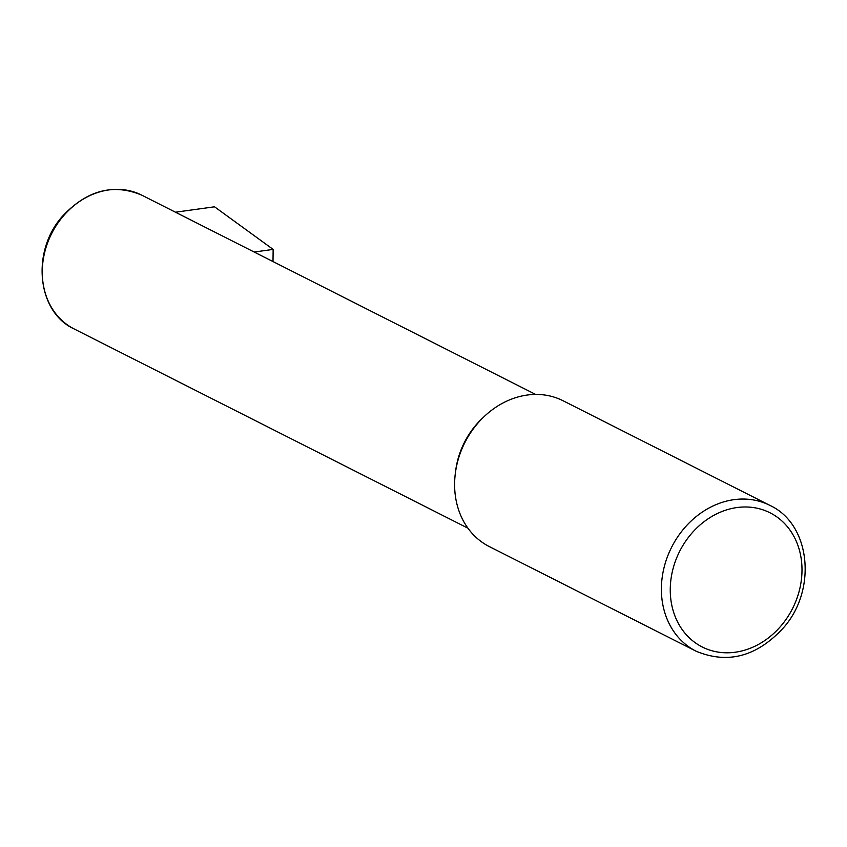 <?xml version="1.0" encoding="UTF-8"?>
<svg xmlns="http://www.w3.org/2000/svg" width="847" height="847" viewBox="0 0 847 847"><rect width="100%" height="100%" fill="white"/><g stroke="black" fill="none" stroke-linecap="round" stroke-linejoin="round"><path stroke-width="1.27" d="M254.174 252.035L273.147 249.41L214.545 206.806L175.456 212.205M272.999 261.554L273.147 249.41M696.096 651.205L489.333 546.59A81.714 68.776 -63.2 0 1 454.617 483.573A81.714 68.776 -63.2 0 1 527.183 395.051A81.714 68.776 -63.2 0 1 563.107 400.769L769.881 505.384C810.621 524.102 817.291 589.681 783.549 627.701C757.017 656.563 727.869 664.397 696.096 651.205A81.714 68.776 -63.2 0 1 661.391 588.189A81.714 68.776 -63.2 0 1 733.947 499.666A81.714 68.776 -63.2 0 1 769.881 505.384M467.946 528.2L74.113 328.932A74.96 63.091 -63.2 0 1 44.775 252.004A74.96 63.091 -63.2 0 1 108.84 189.929A74.96 63.091 -63.2 0 1 141.798 195.17L535.622 394.437M455.495 472.213A74.96 63.091 -63.2 0 1 483.139 417.571M670.263 588.993A75.171 63.281 -63.2 0 1 769.838 512.7A75.171 63.281 -63.2 0 1 768.314 637.982A75.171 63.281 -63.2 0 1 670.263 588.993M74.113 328.932C36.728 311.918 30.937 250.67 62.879 215.816C87.209 190.151 113.509 183.27 141.798 195.17"/></g></svg>
